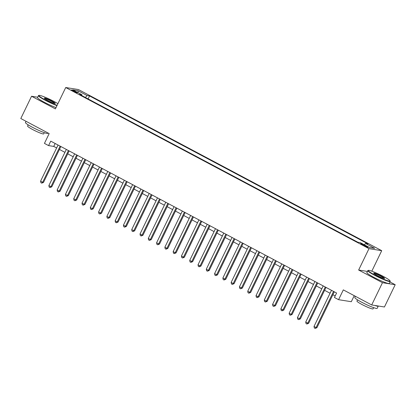 <?xml version="1.0" encoding="UTF-8"?>
<svg xmlns="http://www.w3.org/2000/svg" width="416" height="416" viewBox="0 0 416 416"><rect width="100%" height="100%" fill="white"/><g stroke="black" fill="none" stroke-linecap="round" stroke-linejoin="round"><path stroke-width="0.62" d="M73.211 91.182A3.182 0.343 25.8 0 0 77.184 92.742A3.182 0.343 25.8 0 0 75.416 91.536A3.182 0.343 25.8 0 0 71.448 89.97A3.182 0.343 25.8 0 0 73.211 91.182M381.716 250.682L78.458 89.554L65.723 87.521L368.982 248.648L381.716 250.682L371.8 271.185M367.411 271.43L358.644 270.031L382.465 282.688L395.2 284.716L389.964 281.939M395.2 284.716L384.436 306.987L371.701 304.959L343.32 289.879L338.582 299.681L351.317 301.709L354.234 295.677M37.674 97.219L31.564 96.247L20.8 118.518L49.176 133.598L44.439 143.395L48.584 145.6L53.747 146.422L56.638 147.956M382.465 282.688L371.701 304.959M338.582 299.681L334.438 297.476L336.596 293.025L50.736 141.144L48.584 145.6M366.293 246.095L364.468 245.128A3.084 0.333 25.8 0 0 360.625 243.615A3.084 0.333 25.8 0 0 362.336 244.785L364.156 245.752A3.084 0.333 25.8 0 0 368.004 247.265A3.084 0.333 25.8 0 0 366.293 246.095L366.023 246.657M81.827 95.581L81.905 94.723L79.492 94.344L357.895 242.258L360.303 242.642L369.418 247.489L374.65 248.321L365.534 243.48L367.942 243.864L89.544 95.945L87.136 95.56L85.368 97.464M81.905 94.723L72.79 89.882L78.021 90.719L87.136 95.56M358.644 270.031L368.982 248.648M31.564 96.247L55.39 108.904L65.723 87.521M59.446 149.448L64.927 152.36M67.735 153.852L73.211 156.764M76.019 158.257L81.494 161.164M84.308 162.656L89.783 165.568M92.591 167.06L98.067 169.972M100.875 171.465L106.356 174.372M109.164 175.864L114.639 178.776M117.447 180.268L122.923 183.175M125.736 184.668L131.212 187.58M134.02 189.072L139.495 191.984M142.303 193.476L147.784 196.383M150.592 197.876L156.068 200.788M158.876 202.28L164.351 205.187M167.164 206.679L172.64 209.591M175.448 211.084L180.924 213.996M183.732 215.488L189.212 218.395M192.02 219.887L197.496 222.799M200.304 224.292L205.78 227.198M208.593 228.691L214.068 231.603M216.876 233.095L222.352 236.007M225.16 237.5L230.641 240.406M233.449 241.899L238.924 244.811M241.732 246.303L247.208 249.21M250.021 250.702L255.497 253.614M258.305 255.107L263.78 258.019M266.588 259.511L272.069 262.418M274.877 263.91L280.353 266.822M283.161 268.315L288.636 271.222M291.45 272.714L296.925 275.626M299.733 277.118L305.209 280.03M308.017 281.523L313.498 284.43M316.306 285.922L321.781 288.834M324.589 290.326L330.065 293.233M332.878 294.726L335.176 295.953M55.162 143.494L53.747 146.422M364.328 244.78L365.534 243.48M88.109 98.92L89.544 95.945M78.021 90.719L78.104 92.706M333.554 291.408L316.082 327.553L314.007 326.451L331.484 290.311M334.292 291.803L316.94 327.688L316.082 327.553L315.156 328.422L314.33 327.98L314.007 326.451M316.94 327.688L315.156 328.422M374.941 275.08A12.142 1.3 25.8 0 0 390.068 280.878A12.142 1.3 25.8 0 0 383.339 276.422A12.142 1.3 25.8 0 0 368.332 270.374A12.142 1.3 25.8 0 0 374.941 275.08M390.068 280.878L390.208 281.273A12.438 1.331 -154.2 0 1 390.208 281.434A12.438 1.331 -154.2 0 1 374.707 275.335A12.438 1.331 -154.2 0 1 367.806 270.603A12.438 1.331 -154.2 0 1 367.936 270.509L368.332 270.374M377.036 275.418A6.068 0.65 -154.2 0 1 373.672 273.187A6.068 0.65 -154.2 0 1 381.238 276.089A6.068 0.65 -154.2 0 1 384.54 278.444A6.068 0.65 -154.2 0 1 377.036 275.418M384.197 278.439A5.772 0.619 25.8 0 0 381.004 276.338A5.772 0.619 25.8 0 0 373.89 273.458M378.29 306.01A12.438 1.331 -154.2 0 1 378.279 306.108L377.203 308.339A12.438 1.331 -154.2 0 1 361.702 302.24A12.438 1.331 -154.2 0 1 354.801 297.508L355.389 296.291M378.279 306.108A12.438 1.331 -154.2 0 1 374.826 305.458M373.667 307.653L373.074 308.87A8.954 0.957 -154.2 0 1 361.915 304.476A8.954 0.957 -154.2 0 1 356.949 301.075L357.536 299.858M390.208 281.434L389.262 283.395A12.438 1.331 -154.2 0 1 373.76 277.295A12.438 1.331 -154.2 0 1 366.86 272.563L367.806 270.603M57.918 103.672A12.142 1.3 25.8 0 0 53.981 101.431A12.142 1.3 25.8 0 0 38.974 95.378A12.142 1.3 25.8 0 0 45.583 100.09A12.142 1.3 25.8 0 0 57.117 105.326M56.971 105.633A12.438 1.331 -154.2 0 1 45.349 100.339A12.438 1.331 -154.2 0 1 38.454 95.612A12.438 1.331 -154.2 0 1 38.579 95.514L38.974 95.378M47.684 100.422A6.068 0.65 -154.2 0 1 44.32 98.197A6.068 0.65 -154.2 0 1 51.88 101.093A6.068 0.65 -154.2 0 1 55.188 103.449A6.068 0.65 -154.2 0 1 47.684 100.422M54.839 103.444A5.772 0.619 25.8 0 0 51.646 101.343A5.772 0.619 25.8 0 0 44.533 98.462M48.022 132.985L47.845 133.344A12.438 1.331 -154.2 0 1 32.344 127.244A12.438 1.331 -154.2 0 1 25.449 122.517L26.036 121.3M44.309 132.662L43.722 133.879A8.954 0.957 -154.2 0 1 32.557 129.485A8.954 0.957 -154.2 0 1 27.591 126.079L28.179 124.862M56.02 107.593A12.438 1.331 -154.2 0 1 44.403 102.3A12.438 1.331 -154.2 0 1 37.508 97.573L38.454 95.612M325.265 287.009L307.793 323.149L305.724 322.052L323.196 285.906M326.004 287.399L308.656 323.289L307.793 323.149L306.873 324.017L306.046 323.58L305.724 322.052M308.656 323.289L306.873 324.017M316.982 282.604L299.51 318.75L297.44 317.647L314.912 281.502M317.72 282.994L300.368 318.885L299.51 318.75L298.584 319.618L297.757 319.176L297.44 317.647M300.368 318.885L298.584 319.618M308.698 278.2L291.226 314.345L289.151 313.243L306.623 277.103M309.431 278.595L292.084 314.48L291.226 314.345L290.3 315.214L289.474 314.777L289.151 313.243M292.084 314.48L290.3 315.214M300.409 273.801L282.937 309.941L280.868 308.844L298.34 272.698M301.148 274.191L283.8 310.081L282.937 309.941L282.017 310.814L281.185 310.372L280.868 308.844M283.8 310.081L282.017 310.814M292.126 269.396L274.654 305.542L272.579 304.439L290.056 268.294M292.864 269.786L275.512 305.677L274.654 305.542L273.728 306.41L272.901 305.968L272.579 304.439M275.512 305.677L273.728 306.41M283.837 264.997L266.365 301.137L264.295 300.04L281.767 263.895M284.575 265.387L267.228 301.278L266.365 301.137L265.444 302.006L264.618 301.569L264.295 300.04M267.228 301.278L265.444 302.006M275.553 260.593L258.081 296.738L256.012 295.636L273.484 259.49M276.292 260.983L258.939 296.873L258.081 296.738L257.156 297.606L256.329 297.164L256.012 295.636M258.939 296.873L257.156 297.606M267.27 256.188L249.798 292.334L247.723 291.231L265.195 255.091M268.003 256.584L250.656 292.469L249.798 292.334L248.872 293.202L248.045 292.76L247.723 291.231M250.656 292.469L248.872 293.202M258.981 251.789L241.509 287.929L239.439 286.832L256.911 250.687M259.719 252.179L242.372 288.07L241.509 287.929L240.588 288.803L239.756 288.361L239.439 286.832M242.372 288.07L240.588 288.803M250.697 247.385L233.225 283.53L231.15 282.428L248.628 246.282M251.436 247.775L234.083 283.665L233.225 283.53L232.3 284.398L231.473 283.956L231.15 282.428M234.083 283.665L232.3 284.398M242.408 242.986L224.936 279.126L222.867 278.028L240.339 241.883M243.147 243.376L225.8 279.266L224.936 279.126L224.016 279.994L223.189 279.557L222.867 278.028M225.8 279.266L224.016 279.994M234.125 238.581L216.653 274.726L214.583 273.624L232.055 237.479M234.863 238.971L217.511 274.862L216.653 274.726L215.727 275.595L214.9 275.153L214.583 273.624M217.511 274.862L215.727 275.595M225.841 234.177L208.369 270.322L206.294 269.22L223.766 233.08M226.574 234.572L209.227 270.457L208.369 270.322L207.444 271.19L206.617 270.748L206.294 269.22M209.227 270.457L207.444 271.19M217.552 229.778L200.08 265.918L198.011 264.82L215.483 228.675M218.291 230.168L200.944 266.058L200.08 265.918L199.16 266.791L198.328 266.349L198.011 264.82M200.944 266.058L199.16 266.791M209.269 225.373L191.797 261.518L189.722 260.416L207.199 224.271M210.007 225.763L192.655 261.654L191.797 261.518L190.871 262.387L190.044 261.945L189.722 260.416M192.655 261.654L190.871 262.387M200.98 220.974L183.508 257.114L181.438 256.017L198.91 219.872M201.718 221.364L184.371 257.254L183.508 257.114L182.588 257.982L181.761 257.546L181.438 256.017M184.371 257.254L182.588 257.982M192.696 216.57L175.224 252.715L173.155 251.612L190.627 215.467M193.435 216.96L176.082 252.85L175.224 252.715L174.299 253.583L173.472 253.141L173.155 251.612M176.082 252.85L174.299 253.583M184.413 212.165L166.941 248.31L164.866 247.208L182.338 211.068M185.146 212.56L167.799 248.446L166.941 248.31L166.015 249.179L165.188 248.737L164.866 247.208M167.799 248.446L166.015 249.179M176.124 207.766L158.652 243.906L156.582 242.809L174.054 206.664M176.862 208.156L159.515 244.046L158.652 243.906L157.732 244.78L156.9 244.338L156.582 242.809M159.515 244.046L157.732 244.78M167.84 203.362L150.368 239.507L148.294 238.404L165.771 202.259M168.579 203.752L151.226 239.642L150.368 239.507L149.443 240.375L148.616 239.933L148.294 238.404M151.226 239.642L149.443 240.375M159.552 198.957L142.08 235.102L140.01 234.005L157.482 197.86M160.29 199.352L142.943 235.243L142.08 235.102L141.159 235.971L140.332 235.534L140.01 234.005M142.943 235.243L141.159 235.971M151.268 194.558L133.796 230.703L131.726 229.601L149.198 193.456M152.006 194.948L134.654 230.838L133.796 230.703L132.87 231.572L132.044 231.13L131.726 229.601M134.654 230.838L132.87 231.572M142.984 190.154L125.512 226.299L123.438 225.196L140.91 189.056M143.718 190.549L126.37 226.434L125.512 226.299L124.587 227.167L123.76 226.725L123.438 225.196M126.37 226.434L124.587 227.167M134.696 185.754L117.224 221.894L115.154 220.797L132.626 184.652M135.434 186.144L118.087 222.035L117.224 221.894L116.303 222.763L115.471 222.326L115.154 220.797M118.087 222.035L116.303 222.763M126.412 181.35L108.94 217.495L106.865 216.393L124.342 180.248M127.15 181.74L109.798 217.63L108.94 217.495L108.014 218.364L107.188 217.922L106.865 216.393M109.798 217.63L108.014 218.364M118.123 176.946L100.651 213.091L98.582 211.994L116.054 175.848M118.862 177.341L101.514 213.231L100.651 213.091L99.731 213.959L98.904 213.522L98.582 211.994M101.514 213.231L99.731 213.959M109.84 172.546L92.368 208.692L90.298 207.589L107.77 171.444M110.578 172.936L93.226 208.827L92.368 208.692L91.442 209.56L90.615 209.118L90.298 207.589M93.226 208.827L91.442 209.56M101.556 168.142L84.084 204.287L82.009 203.185L99.481 167.045M102.289 168.537L84.942 204.422L84.084 204.287L83.158 205.156L82.332 204.714L82.009 203.185M84.942 204.422L83.158 205.156M93.267 163.743L75.795 199.883L73.726 198.786L91.198 162.64M94.006 164.133L76.658 200.023L75.795 199.883L74.875 200.751L74.043 200.314L73.726 198.786M76.658 200.023L74.875 200.751M84.984 159.338L67.512 195.484L65.437 194.381L82.914 158.236M85.722 159.728L68.37 195.619L67.512 195.484L66.586 196.352L65.759 195.91L65.437 194.381M68.37 195.619L66.586 196.352M76.695 154.934L59.223 191.079L57.153 189.977L74.625 153.837M77.433 155.329L60.086 191.22L59.223 191.079L58.302 191.948L57.476 191.511L57.153 189.977M60.086 191.22L58.302 191.948M68.411 150.535L50.939 186.68L48.87 185.578L66.342 149.432M69.15 150.925L51.797 186.815L50.939 186.68L50.014 187.548L49.187 187.106L48.87 185.578M51.797 186.815L50.014 187.548M60.128 146.13L42.656 182.276L40.581 181.173L58.053 145.033M60.861 146.526L43.514 182.411L42.656 182.276L41.73 183.144L40.903 182.702L40.581 181.173M43.514 182.411L41.73 183.144M364.161 245.757L364.468 245.128"/></g></svg>
